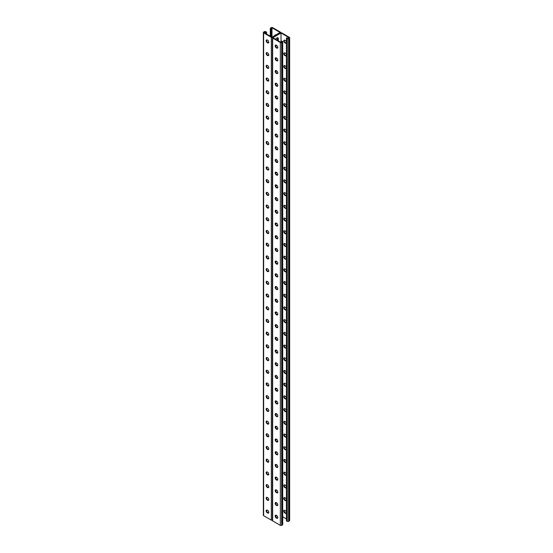 <?xml version="1.0" encoding="UTF-8"?>
<svg xmlns="http://www.w3.org/2000/svg" width="553" height="553" viewBox="0 0 553 553"><rect width="100%" height="100%" fill="white"/><g stroke="black" fill="none" stroke-linecap="round" stroke-linejoin="round"><path stroke-width="0.83" d="M281.014 32.986L281.014 42.387L272.871 37.687L281.014 32.986L289.157 37.687L287.947 38.385L286.841 37.749L286.406 38.005L286.406 520.836L287.284 521.348L287.284 38.516L286.406 38.005M276.859 45.546A1.942 1.12 -60 0 1 275.968 45.602A1.942 1.12 -60 0 1 275.671 45.263M275.753 39.353A1.942 1.12 -60 0 1 277.91 37.784A1.942 1.12 -60 0 1 278.318 38.675L278.318 40.832M276.859 58.252A1.942 1.12 -60 0 1 275.968 58.307A1.942 1.12 -60 0 1 275.671 57.968M276.859 261.548A1.942 1.12 -60 0 1 275.968 261.604A1.942 1.12 -60 0 1 275.671 261.265M276.859 274.26A1.942 1.12 -60 0 1 275.968 274.309A1.942 1.12 -60 0 1 275.671 273.97M276.859 248.843A1.942 1.12 -60 0 1 275.968 248.898A1.942 1.12 -60 0 1 275.671 248.56M276.859 236.138A1.942 1.12 -60 0 1 275.968 236.193A1.942 1.12 -60 0 1 275.671 235.855M276.859 223.433A1.942 1.12 -60 0 1 275.968 223.488A1.942 1.12 -60 0 1 275.671 223.149M276.859 210.728A1.942 1.12 -60 0 1 275.968 210.776A1.942 1.12 -60 0 1 275.671 210.444M276.859 198.022A1.942 1.12 -60 0 1 275.968 198.071A1.942 1.12 -60 0 1 275.671 197.739M276.859 185.317A1.942 1.12 -60 0 1 275.968 185.366A1.942 1.12 -60 0 1 275.671 185.027M276.859 172.612A1.942 1.12 -60 0 1 275.968 172.66A1.942 1.12 -60 0 1 275.671 172.322M276.859 159.9A1.942 1.12 -60 0 1 275.968 159.955A1.942 1.12 -60 0 1 275.671 159.617M276.859 147.195A1.942 1.12 -60 0 1 275.968 147.25A1.942 1.12 -60 0 1 275.671 146.911M276.859 134.49A1.942 1.12 -60 0 1 275.968 134.545A1.942 1.12 -60 0 1 275.671 134.206M276.859 121.784A1.942 1.12 -60 0 1 275.968 121.833A1.942 1.12 -60 0 1 275.671 121.501M276.859 109.079A1.942 1.12 -60 0 1 275.968 109.128A1.942 1.12 -60 0 1 275.671 108.796M276.859 96.374A1.942 1.12 -60 0 1 275.968 96.422A1.942 1.12 -60 0 1 275.671 96.084M276.859 83.669A1.942 1.12 -60 0 1 275.968 83.717A1.942 1.12 -60 0 1 275.671 83.379M276.859 70.957A1.942 1.12 -60 0 1 275.968 71.012A1.942 1.12 -60 0 1 275.671 70.673M277.233 518.002L277.813 517.663M275.671 515.389A1.942 1.12 120 0 0 275.968 515.728A1.942 1.12 120 0 0 276.859 515.673M275.671 502.684A1.942 1.12 120 0 0 275.968 503.023A1.942 1.12 120 0 0 276.859 502.967M275.671 299.387A1.942 1.12 120 0 0 275.968 299.719A1.942 1.12 120 0 0 276.859 299.671M275.671 286.682A1.942 1.12 120 0 0 275.968 287.014A1.942 1.12 120 0 0 276.859 286.966M275.671 312.092A1.942 1.12 120 0 0 275.968 312.424A1.942 1.12 120 0 0 276.859 312.376M275.671 324.798A1.942 1.12 120 0 0 275.968 325.136A1.942 1.12 120 0 0 276.859 325.081M275.671 337.503A1.942 1.12 120 0 0 275.968 337.842A1.942 1.12 120 0 0 276.859 337.786M275.671 350.208A1.942 1.12 120 0 0 275.968 350.547A1.942 1.12 120 0 0 276.859 350.491M275.671 362.913A1.942 1.12 120 0 0 275.968 363.252A1.942 1.12 120 0 0 276.859 363.203M275.671 375.625A1.942 1.12 120 0 0 275.968 375.957A1.942 1.12 120 0 0 276.859 375.909M275.671 388.33A1.942 1.12 120 0 0 275.968 388.662A1.942 1.12 120 0 0 276.859 388.614M275.671 401.036A1.942 1.12 120 0 0 275.968 401.367A1.942 1.12 120 0 0 276.859 401.319M275.671 413.741A1.942 1.12 120 0 0 275.968 414.079A1.942 1.12 120 0 0 276.859 414.024M275.671 426.446A1.942 1.12 120 0 0 275.968 426.785A1.942 1.12 120 0 0 276.859 426.729M275.671 439.151A1.942 1.12 120 0 0 275.968 439.49A1.942 1.12 120 0 0 276.859 439.435M275.671 451.856A1.942 1.12 120 0 0 275.968 452.195A1.942 1.12 120 0 0 276.859 452.147M275.671 464.568A1.942 1.12 120 0 0 275.968 464.9A1.942 1.12 120 0 0 276.859 464.852M275.671 477.274A1.942 1.12 120 0 0 275.968 477.605A1.942 1.12 120 0 0 276.859 477.557M275.671 489.979A1.942 1.12 120 0 0 275.968 490.311A1.942 1.12 120 0 0 276.859 490.262M276.431 45.284A1.942 1.12 -60 0 1 275.774 45.429A1.942 1.12 120 0 0 276.431 45.284M277.433 40.328L277.433 38.164L277.876 38.42L277.876 40.576L277.876 38.42A1.942 1.12 120 0 0 277.668 37.701A1.942 1.12 -60 0 1 277.876 38.42L278.318 38.675M276.431 57.989A1.942 1.12 -60 0 1 275.774 58.134A1.942 1.12 120 0 0 276.431 57.989M276.431 261.293A1.942 1.12 -60 0 1 275.774 261.431A1.942 1.12 120 0 0 276.431 261.293M276.431 273.998A1.942 1.12 -60 0 1 275.774 274.136A1.942 1.12 120 0 0 276.431 273.998M276.431 248.58A1.942 1.12 -60 0 1 275.774 248.726A1.942 1.12 120 0 0 276.431 248.58M276.431 235.875A1.942 1.12 -60 0 1 275.774 236.02A1.942 1.12 120 0 0 276.431 235.875M276.431 223.17A1.942 1.12 -60 0 1 275.774 223.315A1.942 1.12 120 0 0 276.431 223.17M276.431 210.465A1.942 1.12 -60 0 1 275.774 210.61A1.942 1.12 120 0 0 276.431 210.465M276.431 197.76A1.942 1.12 -60 0 1 275.774 197.905A1.942 1.12 120 0 0 276.431 197.76M276.431 185.055A1.942 1.12 -60 0 1 275.774 185.193A1.942 1.12 120 0 0 276.431 185.055M276.431 172.349A1.942 1.12 -60 0 1 275.774 172.488A1.942 1.12 120 0 0 276.431 172.349M276.431 159.637A1.942 1.12 -60 0 1 275.774 159.782A1.942 1.12 120 0 0 276.431 159.637M276.431 146.932A1.942 1.12 -60 0 1 275.774 147.077A1.942 1.12 120 0 0 276.431 146.932M276.431 134.227A1.942 1.12 -60 0 1 275.774 134.372A1.942 1.12 120 0 0 276.431 134.227M276.431 121.522A1.942 1.12 -60 0 1 275.774 121.667A1.942 1.12 120 0 0 276.431 121.522M276.431 108.817A1.942 1.12 -60 0 1 275.774 108.962A1.942 1.12 120 0 0 276.431 108.817M276.431 96.111A1.942 1.12 -60 0 1 275.774 96.25A1.942 1.12 120 0 0 276.431 96.111M276.431 83.406A1.942 1.12 -60 0 1 275.774 83.544A1.942 1.12 120 0 0 276.431 83.406M276.431 70.694A1.942 1.12 -60 0 1 275.774 70.839A1.942 1.12 120 0 0 276.431 70.694M280.627 32.751L280.627 32.475A0.933 0.539 0 0 1 280.35 32.862L272.65 37.307L280.35 32.862A0.933 0.539 180 0 1 281.671 32.862L289.371 37.307A0.933 0.539 180 0 1 289.648 37.687A0.933 0.539 180 0 1 289.371 38.067L288.604 38.516A0.933 0.539 180 0 1 287.284 38.516M275.774 515.555A1.942 1.12 120 0 0 276.431 515.41A1.942 1.12 -60 0 1 275.774 515.555M275.774 502.85A1.942 1.12 120 0 0 276.431 502.705A1.942 1.12 -60 0 1 275.774 502.85M275.774 299.553A1.942 1.12 120 0 0 276.431 299.408A1.942 1.12 -60 0 1 275.774 299.553M275.774 286.848A1.942 1.12 120 0 0 276.431 286.703A1.942 1.12 -60 0 1 275.774 286.848M275.774 312.258A1.942 1.12 120 0 0 276.431 312.113A1.942 1.12 -60 0 1 275.774 312.258M275.774 324.964A1.942 1.12 120 0 0 276.431 324.818A1.942 1.12 -60 0 1 275.774 324.964M275.774 337.669A1.942 1.12 120 0 0 276.431 337.524A1.942 1.12 -60 0 1 275.774 337.669M275.774 350.374A1.942 1.12 120 0 0 276.431 350.236A1.942 1.12 -60 0 1 275.774 350.374M275.774 363.079A1.942 1.12 120 0 0 276.431 362.941A1.942 1.12 -60 0 1 275.774 363.079M275.774 375.791A1.942 1.12 120 0 0 276.431 375.646A1.942 1.12 -60 0 1 275.774 375.791M275.774 388.496A1.942 1.12 120 0 0 276.431 388.351A1.942 1.12 -60 0 1 275.774 388.496M275.774 401.202A1.942 1.12 120 0 0 276.431 401.056A1.942 1.12 -60 0 1 275.774 401.202M275.774 413.907A1.942 1.12 120 0 0 276.431 413.762A1.942 1.12 -60 0 1 275.774 413.907M275.774 426.612A1.942 1.12 120 0 0 276.431 426.467A1.942 1.12 -60 0 1 275.774 426.612M275.774 439.317A1.942 1.12 120 0 0 276.431 439.179A1.942 1.12 -60 0 1 275.774 439.317M275.774 452.022A1.942 1.12 120 0 0 276.431 451.884A1.942 1.12 -60 0 1 275.774 452.022M275.774 464.734A1.942 1.12 120 0 0 276.431 464.589A1.942 1.12 -60 0 1 275.774 464.734M275.774 477.439A1.942 1.12 120 0 0 276.431 477.294A1.942 1.12 -60 0 1 275.774 477.439M275.774 490.145A1.942 1.12 120 0 0 276.431 489.999A1.942 1.12 -60 0 1 275.774 490.145M284.906 268.979A1.618 0.933 -120 0 0 284.097 268.896A1.618 0.933 -120 0 0 283.848 270.196A1.618 0.933 -120 0 0 284.906 271.62L285.258 271.827A1.618 0.933 -120 0 0 286.067 271.903A1.618 0.933 -120 0 0 286.406 271.164A1.618 0.933 -120 0 0 285.258 269.18L284.906 268.979M284.906 256.274A1.618 0.933 -120 0 0 284.097 256.191A1.618 0.933 -120 0 0 283.848 257.491A1.618 0.933 -120 0 0 284.906 258.915L285.258 259.115A1.618 0.933 -120 0 0 286.067 259.198A1.618 0.933 -120 0 0 286.406 258.458A1.618 0.933 -120 0 0 285.258 256.474L284.906 256.274M284.906 243.569A1.618 0.933 -120 0 0 284.097 243.486A1.618 0.933 -120 0 0 283.848 244.785A1.618 0.933 -120 0 0 284.906 246.209L285.258 246.41A1.618 0.933 -120 0 0 286.067 246.493A1.618 0.933 -120 0 0 286.406 245.753A1.618 0.933 -120 0 0 285.258 243.769L284.906 243.569M284.906 230.857A1.618 0.933 -120 0 0 284.097 230.781A1.618 0.933 -120 0 0 283.848 232.073A1.618 0.933 -120 0 0 284.906 233.504L285.258 233.705A1.618 0.933 -120 0 0 286.067 233.788A1.618 0.933 -120 0 0 286.406 233.048A1.618 0.933 -120 0 0 285.258 231.064L284.906 230.857M284.906 218.152A1.618 0.933 -120 0 0 284.097 218.076A1.618 0.933 -120 0 0 283.848 219.368A1.618 0.933 -120 0 0 284.906 220.799L285.258 221A1.618 0.933 -120 0 0 286.067 221.082A1.618 0.933 -120 0 0 286.406 220.336A1.618 0.933 -120 0 0 285.258 218.359L284.906 218.152M284.906 205.446A1.618 0.933 -120 0 0 284.097 205.37A1.618 0.933 -120 0 0 283.848 206.663A1.618 0.933 -120 0 0 284.906 208.087L285.258 208.294A1.618 0.933 -120 0 0 286.067 208.37A1.618 0.933 -120 0 0 286.406 207.631A1.618 0.933 -120 0 0 285.258 205.654L284.906 205.446M284.906 192.741A1.618 0.933 -120 0 0 284.097 192.658A1.618 0.933 -120 0 0 283.848 193.958A1.618 0.933 -120 0 0 284.906 195.382L285.258 195.589A1.618 0.933 -120 0 0 286.067 195.665A1.618 0.933 -120 0 0 286.406 194.926A1.618 0.933 -120 0 0 285.258 192.942L284.906 192.741M284.906 180.036A1.618 0.933 -120 0 0 284.097 179.953A1.618 0.933 -120 0 0 283.848 181.253A1.618 0.933 -120 0 0 284.906 182.677L285.258 182.884A1.618 0.933 -120 0 0 286.067 182.96A1.618 0.933 -120 0 0 286.406 182.22A1.618 0.933 -120 0 0 285.258 180.237L284.906 180.036M284.906 167.331A1.618 0.933 -120 0 0 284.097 167.248A1.618 0.933 -120 0 0 283.848 168.547A1.618 0.933 -120 0 0 284.906 169.971L285.258 170.172A1.618 0.933 -120 0 0 286.067 170.255A1.618 0.933 -120 0 0 286.406 169.515A1.618 0.933 -120 0 0 285.258 167.531L284.906 167.331M284.906 154.626A1.618 0.933 -120 0 0 284.097 154.543A1.618 0.933 -120 0 0 283.848 155.842A1.618 0.933 -120 0 0 284.906 157.266L285.258 157.467A1.618 0.933 -120 0 0 286.067 157.55A1.618 0.933 -120 0 0 286.316 156.25A1.618 0.933 -120 0 0 285.258 154.826L284.906 154.626M284.906 141.914A1.618 0.933 -120 0 0 284.097 141.838A1.618 0.933 -120 0 0 283.848 143.13A1.618 0.933 -120 0 0 284.906 144.561L285.258 144.762A1.618 0.933 -120 0 0 286.067 144.845A1.618 0.933 -120 0 0 286.316 143.545A1.618 0.933 -120 0 0 285.258 142.121L284.906 141.914M284.906 129.208A1.618 0.933 -120 0 0 284.097 129.132A1.618 0.933 -120 0 0 283.848 130.425A1.618 0.933 -120 0 0 284.906 131.856L285.258 132.056A1.618 0.933 -120 0 0 286.067 132.139A1.618 0.933 -120 0 0 286.316 130.84A1.618 0.933 -120 0 0 285.258 129.416L284.906 129.208M284.906 116.503A1.618 0.933 -120 0 0 284.097 116.427A1.618 0.933 -120 0 0 283.848 117.72A1.618 0.933 -120 0 0 284.906 119.144L285.258 119.351A1.618 0.933 -120 0 0 286.067 119.427A1.618 0.933 -120 0 0 286.316 118.135A1.618 0.933 -120 0 0 285.258 116.711L284.906 116.503M284.906 103.798A1.618 0.933 -120 0 0 284.097 103.715A1.618 0.933 -120 0 0 283.848 105.015A1.618 0.933 -120 0 0 284.906 106.439L285.258 106.646A1.618 0.933 -120 0 0 286.067 106.722A1.618 0.933 -120 0 0 286.316 105.429A1.618 0.933 -120 0 0 285.258 103.999L284.906 103.798M284.906 91.093A1.618 0.933 -120 0 0 284.097 91.01A1.618 0.933 -120 0 0 283.848 92.31A1.618 0.933 -120 0 0 284.906 93.734L285.258 93.941A1.618 0.933 -120 0 0 286.067 94.017A1.618 0.933 -120 0 0 286.316 92.724A1.618 0.933 -120 0 0 285.258 91.293L284.906 91.093M284.906 78.388A1.618 0.933 -120 0 0 284.097 78.305A1.618 0.933 -120 0 0 283.848 79.604A1.618 0.933 -120 0 0 284.906 81.028L285.258 81.229A1.618 0.933 -120 0 0 286.067 81.312A1.618 0.933 -120 0 0 286.316 80.012A1.618 0.933 -120 0 0 285.258 78.588L284.906 78.388M284.906 65.683A1.618 0.933 -120 0 0 284.097 65.6A1.618 0.933 -120 0 0 283.848 66.899A1.618 0.933 -120 0 0 284.906 68.323L285.258 68.524A1.618 0.933 -120 0 0 286.067 68.607A1.618 0.933 -120 0 0 286.316 67.307A1.618 0.933 -120 0 0 285.258 65.883L284.906 65.683M284.906 52.97A1.618 0.933 -120 0 0 284.097 52.894A1.618 0.933 -120 0 0 283.848 54.187A1.618 0.933 -120 0 0 284.906 55.618L285.258 55.818A1.618 0.933 -120 0 0 286.067 55.901A1.618 0.933 -120 0 0 286.316 54.602A1.618 0.933 -120 0 0 285.258 53.178L284.906 52.97M284.906 40.265A1.618 0.933 -120 0 0 284.097 40.189A1.618 0.933 -120 0 0 283.848 41.482A1.618 0.933 -120 0 0 284.906 42.913L285.258 43.113A1.618 0.933 -120 0 0 286.067 43.196A1.618 0.933 -120 0 0 286.316 41.897A1.618 0.933 -120 0 0 285.258 40.473L284.906 40.265M282.714 516.806L286.406 518.935M284.906 284.325A1.618 0.933 60 0 1 283.848 282.901A1.618 0.933 60 0 1 284.097 281.601A1.618 0.933 60 0 1 284.906 281.684L285.258 281.885A1.618 0.933 60 0 1 286.406 283.869A1.618 0.933 60 0 1 286.067 284.608A1.618 0.933 60 0 1 285.258 284.532L284.906 284.325L285.701 284.277A1.618 0.933 -120 0 0 286.26 284.429M284.906 297.03A1.618 0.933 60 0 1 283.848 295.606A1.618 0.933 60 0 1 284.097 294.314A1.618 0.933 60 0 1 284.906 294.39L285.258 294.597A1.618 0.933 60 0 1 286.406 296.574A1.618 0.933 60 0 1 286.067 297.314A1.618 0.933 60 0 1 285.258 297.238L284.906 297.03L285.701 296.982A1.618 0.933 -120 0 0 286.26 297.134M284.906 309.742A1.618 0.933 60 0 1 283.848 308.311A1.618 0.933 60 0 1 284.097 307.019A1.618 0.933 60 0 1 284.906 307.095L285.258 307.302A1.618 0.933 60 0 1 286.406 309.279A1.618 0.933 60 0 1 286.067 310.026A1.618 0.933 60 0 1 285.258 309.943L284.906 309.742L285.701 309.687A1.618 0.933 -120 0 0 286.26 309.846M284.906 322.447A1.618 0.933 60 0 1 283.848 321.017A1.618 0.933 60 0 1 284.097 319.724A1.618 0.933 60 0 1 284.906 319.8L285.258 320.007A1.618 0.933 60 0 1 286.406 321.991A1.618 0.933 60 0 1 286.067 322.731A1.618 0.933 60 0 1 285.258 322.648L284.906 322.447L285.701 322.392A1.618 0.933 -120 0 0 286.26 322.551M284.906 335.153A1.618 0.933 60 0 1 283.848 333.729A1.618 0.933 60 0 1 284.097 332.429A1.618 0.933 60 0 1 284.906 332.512L285.258 332.712A1.618 0.933 60 0 1 286.406 334.696A1.618 0.933 60 0 1 286.067 335.436A1.618 0.933 60 0 1 285.258 335.353L284.906 335.153L285.348 334.897L285.701 335.104A1.618 0.933 -120 0 0 286.26 335.256M284.906 347.858A1.618 0.933 60 0 1 283.848 346.434A1.618 0.933 60 0 1 284.097 345.134A1.618 0.933 60 0 1 284.906 345.217L285.258 345.418A1.618 0.933 60 0 1 286.406 347.402A1.618 0.933 60 0 1 286.067 348.141A1.618 0.933 60 0 1 285.258 348.058L284.906 347.858L285.348 347.602L285.701 347.809A1.618 0.933 -120 0 0 286.26 347.961M284.906 360.563A1.618 0.933 60 0 1 283.848 359.139A1.618 0.933 60 0 1 284.097 357.839A1.618 0.933 60 0 1 284.906 357.922L285.258 358.123A1.618 0.933 60 0 1 286.406 360.107A1.618 0.933 60 0 1 286.067 360.846A1.618 0.933 60 0 1 285.258 360.77L284.906 360.563L285.701 360.515A1.618 0.933 -120 0 0 286.26 360.667M284.906 373.268A1.618 0.933 60 0 1 283.848 371.844A1.618 0.933 60 0 1 284.097 370.545A1.618 0.933 60 0 1 284.906 370.628L285.258 370.828A1.618 0.933 60 0 1 286.406 372.812A1.618 0.933 60 0 1 286.067 373.551A1.618 0.933 60 0 1 285.258 373.475L284.906 373.268L285.701 373.22A1.618 0.933 -120 0 0 286.26 373.372M284.906 385.973A1.618 0.933 60 0 1 283.848 384.549A1.618 0.933 60 0 1 284.097 383.257A1.618 0.933 60 0 1 284.906 383.333L285.258 383.54A1.618 0.933 60 0 1 286.406 385.517A1.618 0.933 60 0 1 286.067 386.257A1.618 0.933 60 0 1 285.258 386.181L284.906 385.973L285.701 385.925A1.618 0.933 -120 0 0 286.26 386.077M284.906 398.685A1.618 0.933 60 0 1 283.848 397.254A1.618 0.933 60 0 1 284.097 395.962A1.618 0.933 60 0 1 284.906 396.038L285.258 396.245A1.618 0.933 60 0 1 286.316 397.669A1.618 0.933 60 0 1 286.067 398.969A1.618 0.933 60 0 1 285.258 398.886L284.906 398.685L285.701 398.63A1.618 0.933 -120 0 0 286.26 398.789M284.906 411.391A1.618 0.933 60 0 1 283.848 409.96A1.618 0.933 60 0 1 284.097 408.667A1.618 0.933 60 0 1 284.906 408.743L285.258 408.95A1.618 0.933 60 0 1 286.316 410.374A1.618 0.933 60 0 1 286.067 411.674A1.618 0.933 60 0 1 285.258 411.591L284.906 411.391L285.701 411.335A1.618 0.933 -120 0 0 286.26 411.494M284.906 424.096A1.618 0.933 60 0 1 283.848 422.672A1.618 0.933 60 0 1 284.097 421.372A1.618 0.933 60 0 1 284.906 421.455L285.258 421.656A1.618 0.933 60 0 1 286.316 423.08A1.618 0.933 60 0 1 286.067 424.379A1.618 0.933 60 0 1 285.258 424.296L284.906 424.096L285.348 423.84L285.701 424.047A1.618 0.933 -120 0 0 286.26 424.199M284.906 436.801A1.618 0.933 60 0 1 283.848 435.377A1.618 0.933 60 0 1 284.097 434.077A1.618 0.933 60 0 1 284.906 434.16L285.258 434.361A1.618 0.933 60 0 1 286.316 435.785A1.618 0.933 60 0 1 286.067 437.084A1.618 0.933 60 0 1 285.258 437.001L284.906 436.801L285.348 436.545L285.701 436.752A1.618 0.933 -120 0 0 286.26 436.905M284.906 449.506A1.618 0.933 60 0 1 283.848 448.082A1.618 0.933 60 0 1 284.097 446.783A1.618 0.933 60 0 1 284.906 446.865L285.258 447.066A1.618 0.933 60 0 1 286.316 448.497A1.618 0.933 60 0 1 286.067 449.789A1.618 0.933 60 0 1 285.258 449.713L284.906 449.506L285.701 449.458A1.618 0.933 -120 0 0 286.26 449.61M284.906 462.211A1.618 0.933 60 0 1 283.848 460.787A1.618 0.933 60 0 1 284.097 459.488A1.618 0.933 60 0 1 284.906 459.571L285.258 459.771A1.618 0.933 60 0 1 286.316 461.202A1.618 0.933 60 0 1 286.067 462.495A1.618 0.933 60 0 1 285.258 462.419L284.906 462.211L285.701 462.163A1.618 0.933 -120 0 0 286.26 462.315M284.906 474.916A1.618 0.933 60 0 1 283.848 473.492A1.618 0.933 60 0 1 284.097 472.193A1.618 0.933 60 0 1 284.906 472.276L285.258 472.483A1.618 0.933 60 0 1 286.316 473.907A1.618 0.933 60 0 1 286.067 475.2A1.618 0.933 60 0 1 285.258 475.124L284.906 474.916L285.701 474.868A1.618 0.933 -120 0 0 286.26 475.02M284.906 487.628A1.618 0.933 60 0 1 283.848 486.198A1.618 0.933 60 0 1 284.097 484.905A1.618 0.933 60 0 1 284.906 484.981L285.258 485.188A1.618 0.933 60 0 1 286.316 486.612A1.618 0.933 60 0 1 286.067 487.912A1.618 0.933 60 0 1 285.258 487.829L284.906 487.628L285.701 487.573A1.618 0.933 -120 0 0 286.26 487.732M284.906 500.334A1.618 0.933 60 0 1 283.848 498.903A1.618 0.933 60 0 1 284.097 497.61A1.618 0.933 60 0 1 284.906 497.686L285.258 497.894A1.618 0.933 60 0 1 286.316 499.318A1.618 0.933 60 0 1 286.067 500.617A1.618 0.933 60 0 1 285.258 500.534L284.906 500.334L285.701 500.278A1.618 0.933 -120 0 0 286.26 500.437M284.906 513.039A1.618 0.933 60 0 1 283.848 511.615A1.618 0.933 60 0 1 284.097 510.315A1.618 0.933 60 0 1 284.906 510.398L285.258 510.599A1.618 0.933 60 0 1 286.316 512.023A1.618 0.933 60 0 1 286.067 513.322A1.618 0.933 60 0 1 285.258 513.239L284.906 513.039L285.348 512.783L285.701 512.99A1.618 0.933 -120 0 0 286.26 513.143M286.26 271.723A1.618 0.933 60 0 1 285.701 271.571L285.348 271.364A1.618 0.933 60 0 1 284.346 268.82M286.26 259.018A1.618 0.933 60 0 1 285.701 258.866L285.348 258.659A1.618 0.933 60 0 1 284.346 256.115M286.26 246.313A1.618 0.933 60 0 1 285.701 246.161L285.348 245.954A1.618 0.933 60 0 1 284.346 243.41M286.26 233.608A1.618 0.933 60 0 1 285.701 233.449L285.348 233.248A1.618 0.933 60 0 1 284.346 230.705M286.26 220.903A1.618 0.933 60 0 1 285.701 220.744L285.348 220.543A1.618 0.933 60 0 1 284.346 218M286.26 208.191A1.618 0.933 60 0 1 285.701 208.039L285.348 207.838A1.618 0.933 60 0 1 284.346 205.294M286.26 195.486A1.618 0.933 60 0 1 285.701 195.333L285.348 195.133A1.618 0.933 60 0 1 284.346 192.589M286.26 182.78A1.618 0.933 60 0 1 285.701 182.628L285.348 182.421A1.618 0.933 60 0 1 284.346 179.877M286.26 170.075A1.618 0.933 60 0 1 285.701 169.923L285.348 169.716A1.618 0.933 60 0 1 284.346 167.172M286.26 157.37A1.618 0.933 60 0 1 285.701 157.218L285.348 157.011A1.618 0.933 60 0 1 284.346 154.467M286.26 144.665A1.618 0.933 60 0 1 285.701 144.506L285.348 144.305A1.618 0.933 60 0 1 284.346 141.762M286.26 131.96A1.618 0.933 60 0 1 285.701 131.801L285.348 131.6A1.618 0.933 60 0 1 284.346 129.056M286.26 119.248A1.618 0.933 60 0 1 285.701 119.095L285.348 118.895A1.618 0.933 60 0 1 284.346 116.351M286.26 106.542A1.618 0.933 60 0 1 285.701 106.39L285.348 106.19A1.618 0.933 60 0 1 284.346 103.646M286.26 93.837A1.618 0.933 60 0 1 285.701 93.685L285.348 93.478A1.618 0.933 60 0 1 284.346 90.934M286.26 81.132A1.618 0.933 60 0 1 285.701 80.98L285.348 80.773A1.618 0.933 60 0 1 284.346 78.229M286.26 68.427A1.618 0.933 60 0 1 285.701 68.275L285.348 68.067A1.618 0.933 60 0 1 284.346 65.524M286.26 55.722A1.618 0.933 60 0 1 285.701 55.563L285.348 55.362A1.618 0.933 60 0 1 284.346 52.818M286.26 43.016A1.618 0.933 60 0 1 285.701 42.858L285.348 42.657A1.618 0.933 60 0 1 284.346 40.113M284.346 281.532A1.618 0.933 -120 0 0 285.348 284.076M284.346 294.237A1.618 0.933 -120 0 0 285.348 296.781M284.346 306.943A1.618 0.933 -120 0 0 285.348 309.486M284.346 319.648A1.618 0.933 -120 0 0 285.348 322.192M284.346 332.353A1.618 0.933 -120 0 0 285.348 334.897M284.346 345.058A1.618 0.933 -120 0 0 285.348 347.602M284.346 357.763A1.618 0.933 -120 0 0 285.348 360.307M284.346 370.475A1.618 0.933 -120 0 0 285.348 373.019M284.346 383.181A1.618 0.933 -120 0 0 285.348 385.724M284.346 395.886A1.618 0.933 -120 0 0 285.348 398.43M284.346 408.591A1.618 0.933 -120 0 0 285.348 411.135M284.346 421.296A1.618 0.933 -120 0 0 285.348 423.84M284.346 434.001A1.618 0.933 -120 0 0 285.348 436.545M284.346 446.706A1.618 0.933 -120 0 0 285.348 449.25M284.346 459.419A1.618 0.933 -120 0 0 285.348 461.962M284.346 472.124A1.618 0.933 -120 0 0 285.348 474.668M284.346 484.829A1.618 0.933 -120 0 0 285.348 487.373M284.346 497.534A1.618 0.933 -120 0 0 285.348 500.078M284.346 510.239A1.618 0.933 -120 0 0 285.348 512.783M289.648 37.687L289.648 520.525A0.933 0.539 180 0 1 289.371 520.905L288.604 521.348A0.933 0.539 180 0 1 287.284 521.348M272.373 520.249A0.933 0.539 180 0 1 271.329 520.138L271.329 37.307A0.933 0.539 180 0 0 272.65 37.307A0.933 0.539 0 0 0 272.373 37.687A0.933 0.539 0 0 0 272.65 38.067L280.35 42.519A0.933 0.539 0 0 0 281.671 42.519L282.445 42.069A0.933 0.539 0 0 0 282.714 41.689A0.933 0.539 0 0 0 282.445 41.309L281.124 41.053L282.224 41.689L281.014 42.387M281.124 41.053L281.124 42.325M275.767 273.776A1.618 0.933 -120 0 0 276.763 276.32L277.115 276.528A1.618 0.933 -120 0 0 277.675 276.68M275.767 261.071A1.618 0.933 -120 0 0 276.763 263.615L277.115 263.822A1.618 0.933 -120 0 0 277.675 263.975M275.767 248.366A1.618 0.933 -120 0 0 276.763 250.91L277.115 251.11A1.618 0.933 -120 0 0 277.675 251.269M275.767 235.661A1.618 0.933 -120 0 0 276.763 238.205L277.115 238.405A1.618 0.933 -120 0 0 277.675 238.564M275.767 222.956A1.618 0.933 -120 0 0 276.763 225.5L277.115 225.7A1.618 0.933 -120 0 0 277.675 225.852M275.767 210.251A1.618 0.933 -120 0 0 276.763 212.794L277.115 212.995A1.618 0.933 -120 0 0 277.675 213.147M275.767 197.539A1.618 0.933 -120 0 0 276.763 200.082L277.115 200.29A1.618 0.933 -120 0 0 277.675 200.442M275.767 184.833A1.618 0.933 -120 0 0 276.763 187.377L277.115 187.585A1.618 0.933 -120 0 0 277.675 187.737M275.767 172.128A1.618 0.933 -120 0 0 276.763 174.672L277.115 174.879A1.618 0.933 -120 0 0 277.675 175.031M275.767 159.423A1.618 0.933 -120 0 0 276.763 161.967L277.115 162.167A1.618 0.933 -120 0 0 277.675 162.326M275.767 146.718A1.618 0.933 -120 0 0 276.763 149.262L277.115 149.462A1.618 0.933 -120 0 0 277.675 149.621M275.767 134.013A1.618 0.933 -120 0 0 276.763 136.556L277.115 136.757A1.618 0.933 -120 0 0 277.675 136.909M275.767 121.307A1.618 0.933 -120 0 0 276.763 123.851L277.115 124.052A1.618 0.933 -120 0 0 277.675 124.204M275.767 108.602A1.618 0.933 -120 0 0 276.763 111.139L277.115 111.347A1.618 0.933 -120 0 0 277.675 111.499M275.767 95.89A1.618 0.933 -120 0 0 276.763 98.434L277.115 98.641A1.618 0.933 -120 0 0 277.675 98.793M275.767 83.185A1.618 0.933 -120 0 0 276.763 85.729L277.115 85.936A1.618 0.933 -120 0 0 277.675 86.088M275.767 70.48A1.618 0.933 -120 0 0 276.763 73.024L277.115 73.224A1.618 0.933 -120 0 0 277.675 73.383M275.767 57.775A1.618 0.933 -120 0 0 276.763 60.318L277.115 60.519A1.618 0.933 -120 0 0 277.675 60.678M275.767 45.07A1.618 0.933 -120 0 0 276.763 47.613L277.115 47.814A1.618 0.933 -120 0 0 277.675 47.966M277.675 289.385A1.618 0.933 60 0 1 277.115 289.233L276.763 289.025A1.618 0.933 60 0 1 275.767 286.482M277.675 302.09A1.618 0.933 60 0 1 277.115 301.938L276.763 301.738A1.618 0.933 60 0 1 275.767 299.194M277.675 314.795A1.618 0.933 60 0 1 277.115 314.643L276.763 314.443A1.618 0.933 60 0 1 275.767 311.899M277.675 327.507A1.618 0.933 60 0 1 277.115 327.348L276.763 327.148A1.618 0.933 60 0 1 275.767 324.604M277.675 340.213A1.618 0.933 60 0 1 277.115 340.054L276.763 339.853A1.618 0.933 60 0 1 275.767 337.309M277.675 352.918A1.618 0.933 60 0 1 277.115 352.766L276.763 352.558A1.618 0.933 60 0 1 275.767 350.014M277.675 365.623A1.618 0.933 60 0 1 277.115 365.471L276.763 365.263A1.618 0.933 60 0 1 275.767 362.72M277.675 378.328A1.618 0.933 60 0 1 277.115 378.176L276.763 377.969A1.618 0.933 60 0 1 275.767 375.425M277.675 391.033A1.618 0.933 60 0 1 277.115 390.881L276.763 390.681A1.618 0.933 60 0 1 275.767 388.137M277.675 403.738A1.618 0.933 60 0 1 277.115 403.586L276.763 403.386A1.618 0.933 60 0 1 275.767 400.842M277.675 416.45A1.618 0.933 60 0 1 277.115 416.291L276.763 416.091A1.618 0.933 60 0 1 275.767 413.547M277.675 429.156A1.618 0.933 60 0 1 277.115 428.997L276.763 428.796A1.618 0.933 60 0 1 275.767 426.252M277.675 441.861A1.618 0.933 60 0 1 277.115 441.709L276.763 441.501A1.618 0.933 60 0 1 275.767 438.958M277.675 454.566A1.618 0.933 60 0 1 277.115 454.414L276.763 454.207A1.618 0.933 60 0 1 275.767 451.663M277.675 467.271A1.618 0.933 60 0 1 277.115 467.119L276.763 466.912A1.618 0.933 60 0 1 275.767 464.368M277.675 479.976A1.618 0.933 60 0 1 277.115 479.824L276.763 479.624A1.618 0.933 60 0 1 275.767 477.08M277.675 492.682A1.618 0.933 60 0 1 277.115 492.529L276.763 492.329A1.618 0.933 60 0 1 275.767 489.785M277.675 505.394A1.618 0.933 60 0 1 277.115 505.235L276.763 505.034A1.618 0.933 60 0 1 275.767 502.49M277.675 518.099A1.618 0.933 60 0 1 277.115 517.94L276.763 517.739A1.618 0.933 60 0 1 275.767 515.196M272.373 37.687L272.373 520.525A0.933 0.539 0 0 0 272.65 520.905L280.35 525.35A0.933 0.539 0 0 0 281.671 525.35L282.445 524.908A0.933 0.539 0 0 0 282.714 524.527L282.714 41.689M276.327 273.935L276.673 274.136A1.618 0.933 60 0 1 277.73 275.56A1.618 0.933 60 0 1 277.488 276.859A1.618 0.933 60 0 1 276.673 276.776L276.327 276.576A1.618 0.933 60 0 1 275.27 275.152A1.618 0.933 60 0 1 275.512 273.853A1.618 0.933 60 0 1 276.327 273.935M276.327 261.23L276.673 261.431A1.618 0.933 60 0 1 277.73 262.855A1.618 0.933 60 0 1 277.488 264.154A1.618 0.933 60 0 1 276.673 264.071L276.327 263.871A1.618 0.933 60 0 1 275.27 262.447A1.618 0.933 60 0 1 275.512 261.147A1.618 0.933 60 0 1 276.327 261.23M276.327 248.518L276.673 248.726A1.618 0.933 60 0 1 277.73 250.15A1.618 0.933 60 0 1 277.488 251.449A1.618 0.933 60 0 1 276.673 251.366L276.327 251.166A1.618 0.933 60 0 1 275.27 249.735A1.618 0.933 60 0 1 275.512 248.442A1.618 0.933 60 0 1 276.327 248.518M276.327 235.813L276.673 236.02A1.618 0.933 60 0 1 277.73 237.444A1.618 0.933 60 0 1 277.488 238.744A1.618 0.933 60 0 1 276.673 238.661L276.327 238.461A1.618 0.933 60 0 1 275.27 237.03A1.618 0.933 60 0 1 275.512 235.737A1.618 0.933 60 0 1 276.327 235.813M276.327 223.108L276.673 223.315A1.618 0.933 60 0 1 277.73 224.739A1.618 0.933 60 0 1 277.488 226.032A1.618 0.933 60 0 1 276.673 225.956L276.327 225.748A1.618 0.933 60 0 1 275.27 224.324A1.618 0.933 60 0 1 275.512 223.032A1.618 0.933 60 0 1 276.327 223.108M276.327 210.403L276.673 210.603A1.618 0.933 60 0 1 277.73 212.034A1.618 0.933 60 0 1 277.488 213.327A1.618 0.933 60 0 1 276.673 213.251L276.327 213.043A1.618 0.933 60 0 1 275.27 211.619A1.618 0.933 60 0 1 275.512 210.32A1.618 0.933 60 0 1 276.327 210.403M276.327 197.698L276.673 197.898A1.618 0.933 60 0 1 277.73 199.329A1.618 0.933 60 0 1 277.488 200.621A1.618 0.933 60 0 1 276.673 200.545L276.327 200.338A1.618 0.933 60 0 1 275.27 198.914A1.618 0.933 60 0 1 275.512 197.615A1.618 0.933 60 0 1 276.327 197.698M276.327 184.992L276.673 185.193A1.618 0.933 60 0 1 277.73 186.617A1.618 0.933 60 0 1 277.488 187.916A1.618 0.933 60 0 1 276.673 187.833L276.327 187.633A1.618 0.933 60 0 1 275.27 186.209A1.618 0.933 60 0 1 275.512 184.909A1.618 0.933 60 0 1 276.327 184.992M276.327 172.287L276.673 172.488A1.618 0.933 60 0 1 277.73 173.912A1.618 0.933 60 0 1 277.488 175.211A1.618 0.933 60 0 1 276.673 175.128L276.327 174.928A1.618 0.933 60 0 1 275.27 173.504A1.618 0.933 60 0 1 275.512 172.204A1.618 0.933 60 0 1 276.327 172.287M276.327 159.575L276.673 159.782A1.618 0.933 60 0 1 277.73 161.206A1.618 0.933 60 0 1 277.488 162.506A1.618 0.933 60 0 1 276.673 162.423L276.327 162.223A1.618 0.933 60 0 1 275.27 160.792A1.618 0.933 60 0 1 275.512 159.499A1.618 0.933 60 0 1 276.327 159.575M276.327 146.87L276.673 147.077A1.618 0.933 60 0 1 277.73 148.501A1.618 0.933 60 0 1 277.488 149.801A1.618 0.933 60 0 1 276.673 149.718L276.327 149.517A1.618 0.933 60 0 1 275.27 148.086A1.618 0.933 60 0 1 275.512 146.794A1.618 0.933 60 0 1 276.327 146.87M276.327 134.165L276.673 134.372A1.618 0.933 60 0 1 277.73 135.796A1.618 0.933 60 0 1 277.488 137.089A1.618 0.933 60 0 1 276.673 137.013L276.327 136.805A1.618 0.933 60 0 1 275.27 135.381A1.618 0.933 60 0 1 275.512 134.089A1.618 0.933 60 0 1 276.327 134.165M276.327 121.46L276.673 121.66A1.618 0.933 60 0 1 277.73 123.091A1.618 0.933 60 0 1 277.488 124.384A1.618 0.933 60 0 1 276.673 124.307L276.327 124.1A1.618 0.933 60 0 1 275.27 122.676A1.618 0.933 60 0 1 275.512 121.377A1.618 0.933 60 0 1 276.327 121.46M276.327 108.754L276.673 108.955A1.618 0.933 60 0 1 277.73 110.386A1.618 0.933 60 0 1 277.488 111.678A1.618 0.933 60 0 1 276.673 111.602L276.327 111.395A1.618 0.933 60 0 1 275.27 109.971A1.618 0.933 60 0 1 275.512 108.671A1.618 0.933 60 0 1 276.327 108.754M276.327 96.049L276.673 96.25A1.618 0.933 60 0 1 277.73 97.674A1.618 0.933 60 0 1 277.488 98.973A1.618 0.933 60 0 1 276.673 98.89L276.327 98.69A1.618 0.933 60 0 1 275.27 97.266A1.618 0.933 60 0 1 275.512 95.966A1.618 0.933 60 0 1 276.327 96.049M276.327 83.344L276.673 83.544A1.618 0.933 60 0 1 277.73 84.968A1.618 0.933 60 0 1 277.488 86.268A1.618 0.933 60 0 1 276.673 86.185L276.327 85.985A1.618 0.933 60 0 1 275.27 84.561A1.618 0.933 60 0 1 275.512 83.261A1.618 0.933 60 0 1 276.327 83.344M276.327 70.632L276.673 70.839A1.618 0.933 60 0 1 277.73 72.263A1.618 0.933 60 0 1 277.488 73.563A1.618 0.933 60 0 1 276.673 73.48L276.327 73.279A1.618 0.933 60 0 1 275.27 71.849A1.618 0.933 60 0 1 275.512 70.556A1.618 0.933 60 0 1 276.327 70.632M276.327 57.927L276.673 58.134A1.618 0.933 60 0 1 277.73 59.558A1.618 0.933 60 0 1 277.488 60.858A1.618 0.933 60 0 1 276.673 60.775L276.327 60.574A1.618 0.933 60 0 1 275.27 59.143A1.618 0.933 60 0 1 275.512 57.851A1.618 0.933 60 0 1 276.327 57.927M276.327 45.222L276.673 45.429A1.618 0.933 60 0 1 277.73 46.853A1.618 0.933 60 0 1 277.488 48.146A1.618 0.933 60 0 1 276.673 48.07L276.327 47.862A1.618 0.933 60 0 1 275.27 46.438A1.618 0.933 60 0 1 275.512 45.146A1.618 0.933 60 0 1 276.327 45.222M276.327 289.281L276.673 289.489A1.618 0.933 -120 0 0 277.488 289.565A1.618 0.933 -120 0 0 277.73 288.272A1.618 0.933 -120 0 0 276.673 286.841L276.327 286.641A1.618 0.933 -120 0 0 275.512 286.558A1.618 0.933 -120 0 0 275.27 287.857A1.618 0.933 -120 0 0 276.327 289.281L276.763 289.025M276.327 301.986L276.673 302.194A1.618 0.933 -120 0 0 277.488 302.27A1.618 0.933 -120 0 0 277.73 300.977A1.618 0.933 -120 0 0 276.673 299.546L276.327 299.346A1.618 0.933 -120 0 0 275.512 299.263A1.618 0.933 -120 0 0 275.27 300.562A1.618 0.933 -120 0 0 276.327 301.986L276.763 301.738M276.327 314.692L276.673 314.899A1.618 0.933 -120 0 0 277.488 314.975A1.618 0.933 -120 0 0 277.73 313.682A1.618 0.933 -120 0 0 276.673 312.258L276.327 312.051A1.618 0.933 -120 0 0 275.512 311.975A1.618 0.933 -120 0 0 275.27 313.268A1.618 0.933 -120 0 0 276.327 314.692L276.763 314.443M276.327 327.404L276.673 327.604A1.618 0.933 -120 0 0 277.488 327.687A1.618 0.933 -120 0 0 277.73 326.388A1.618 0.933 -120 0 0 276.673 324.964L276.327 324.756A1.618 0.933 -120 0 0 275.512 324.68A1.618 0.933 -120 0 0 275.27 325.973A1.618 0.933 -120 0 0 276.327 327.404L276.763 327.148M276.327 340.109L276.673 340.309A1.618 0.933 -120 0 0 277.488 340.392A1.618 0.933 -120 0 0 277.73 339.093A1.618 0.933 -120 0 0 276.673 337.669L276.327 337.461A1.618 0.933 -120 0 0 275.512 337.385A1.618 0.933 -120 0 0 275.27 338.678A1.618 0.933 -120 0 0 276.327 340.109L276.763 339.853M276.327 352.814L276.673 353.014A1.618 0.933 -120 0 0 277.488 353.097A1.618 0.933 -120 0 0 277.73 351.798A1.618 0.933 -120 0 0 276.673 350.374L276.327 350.173A1.618 0.933 -120 0 0 275.512 350.09A1.618 0.933 -120 0 0 275.27 351.39A1.618 0.933 -120 0 0 276.327 352.814L276.763 352.558M276.327 365.519L276.673 365.72A1.618 0.933 -120 0 0 277.488 365.803A1.618 0.933 -120 0 0 277.73 364.503A1.618 0.933 -120 0 0 276.673 363.079L276.327 362.879A1.618 0.933 -120 0 0 275.512 362.796A1.618 0.933 -120 0 0 275.27 364.095A1.618 0.933 -120 0 0 276.327 365.519L276.763 365.263M276.327 378.224L276.673 378.432A1.618 0.933 -120 0 0 277.488 378.508A1.618 0.933 -120 0 0 277.73 377.215A1.618 0.933 -120 0 0 276.673 375.784L276.327 375.584A1.618 0.933 -120 0 0 275.512 375.501A1.618 0.933 -120 0 0 275.27 376.8A1.618 0.933 -120 0 0 276.327 378.224L276.763 377.969M276.327 390.93L276.673 391.137A1.618 0.933 -120 0 0 277.488 391.213A1.618 0.933 -120 0 0 277.73 389.92A1.618 0.933 -120 0 0 276.673 388.489L276.327 388.289A1.618 0.933 -120 0 0 275.512 388.206A1.618 0.933 -120 0 0 275.27 389.506A1.618 0.933 -120 0 0 276.327 390.93L276.763 390.681M276.327 403.635L276.673 403.842A1.618 0.933 -120 0 0 277.488 403.918A1.618 0.933 -120 0 0 277.73 402.625A1.618 0.933 -120 0 0 276.673 401.202L276.327 400.994A1.618 0.933 -120 0 0 275.512 400.918A1.618 0.933 -120 0 0 275.27 402.211A1.618 0.933 -120 0 0 276.327 403.635L276.763 403.386M276.327 416.347L276.673 416.547A1.618 0.933 -120 0 0 277.488 416.63A1.618 0.933 -120 0 0 277.73 415.331A1.618 0.933 -120 0 0 276.673 413.907L276.327 413.699A1.618 0.933 -120 0 0 275.512 413.623A1.618 0.933 -120 0 0 275.27 414.916A1.618 0.933 -120 0 0 276.327 416.347L276.763 416.091M276.327 429.052L276.673 429.252A1.618 0.933 -120 0 0 277.488 429.335A1.618 0.933 -120 0 0 277.73 428.036A1.618 0.933 -120 0 0 276.673 426.612L276.327 426.404A1.618 0.933 -120 0 0 275.512 426.328A1.618 0.933 -120 0 0 275.27 427.621A1.618 0.933 -120 0 0 276.327 429.052L276.763 428.796M276.327 441.757L276.673 441.958A1.618 0.933 -120 0 0 277.488 442.041A1.618 0.933 -120 0 0 277.73 440.741A1.618 0.933 -120 0 0 276.673 439.317L276.327 439.117A1.618 0.933 -120 0 0 275.512 439.034A1.618 0.933 -120 0 0 275.27 440.333A1.618 0.933 -120 0 0 276.327 441.757L276.763 441.501M276.327 454.462L276.673 454.663A1.618 0.933 -120 0 0 277.488 454.746A1.618 0.933 -120 0 0 277.73 453.446A1.618 0.933 -120 0 0 276.673 452.022L276.327 451.822A1.618 0.933 -120 0 0 275.512 451.739A1.618 0.933 -120 0 0 275.27 453.038A1.618 0.933 -120 0 0 276.327 454.462L276.763 454.207M276.327 467.167L276.673 467.375A1.618 0.933 -120 0 0 277.488 467.451A1.618 0.933 -120 0 0 277.73 466.158A1.618 0.933 -120 0 0 276.673 464.727L276.327 464.527A1.618 0.933 -120 0 0 275.512 464.444A1.618 0.933 -120 0 0 275.27 465.744A1.618 0.933 -120 0 0 276.327 467.167L276.763 466.912M276.327 479.873L276.673 480.08A1.618 0.933 -120 0 0 277.488 480.156A1.618 0.933 -120 0 0 277.73 478.863A1.618 0.933 -120 0 0 276.673 477.433L276.327 477.232A1.618 0.933 -120 0 0 275.512 477.149A1.618 0.933 -120 0 0 275.27 478.449A1.618 0.933 -120 0 0 276.327 479.873L276.763 479.624M276.327 492.578L276.673 492.785A1.618 0.933 -120 0 0 277.488 492.861A1.618 0.933 -120 0 0 277.73 491.569A1.618 0.933 -120 0 0 276.673 490.145L276.327 489.937A1.618 0.933 -120 0 0 275.512 489.861A1.618 0.933 -120 0 0 275.27 491.154A1.618 0.933 -120 0 0 276.327 492.578L276.763 492.329M276.327 505.29L276.673 505.49A1.618 0.933 -120 0 0 277.488 505.573A1.618 0.933 -120 0 0 277.73 504.274A1.618 0.933 -120 0 0 276.673 502.85L276.327 502.642A1.618 0.933 -120 0 0 275.512 502.566A1.618 0.933 -120 0 0 275.27 503.859A1.618 0.933 -120 0 0 276.327 505.29L276.763 505.034M276.327 517.995L276.673 518.196A1.618 0.933 -120 0 0 277.488 518.279A1.618 0.933 -120 0 0 277.73 516.979A1.618 0.933 -120 0 0 276.673 515.555L276.327 515.348A1.618 0.933 -120 0 0 275.512 515.272A1.618 0.933 -120 0 0 275.27 516.564A1.618 0.933 -120 0 0 276.327 517.995L276.763 517.739M280.627 32.475A0.933 0.539 0 0 0 280.35 32.095L272.65 27.65A0.933 0.539 0 0 0 271.329 27.65L270.555 28.092A0.933 0.539 0 0 0 270.286 28.473A0.933 0.539 0 0 0 270.555 28.86L271.876 29.109L270.776 28.473L271.986 27.774L280.129 32.475L271.986 37.182L263.843 32.475L265.053 31.777L266.159 32.413L266.111 33.788M265.053 31.777L265.053 33.18M271.329 37.307L263.629 32.862A0.933 0.539 180 0 1 263.352 32.475A0.933 0.539 180 0 1 263.629 32.095L264.396 31.652A0.933 0.539 180 0 1 265.716 31.652L266.594 32.164L266.594 34.065M277.433 38.164A1.942 1.12 120 0 0 277.364 37.708M266.594 32.164L266.159 32.413M268.654 271.468A1.618 0.933 60 0 1 268.094 271.316L267.742 271.115A1.618 0.933 60 0 1 266.74 268.571M268.654 258.763A1.618 0.933 60 0 1 268.094 258.61L267.742 258.403A1.618 0.933 60 0 1 266.74 255.866M268.654 246.057A1.618 0.933 60 0 1 268.094 245.905L267.742 245.698A1.618 0.933 60 0 1 266.74 243.154M268.654 233.352A1.618 0.933 60 0 1 268.094 233.2L267.742 232.993A1.618 0.933 60 0 1 266.74 230.449M268.654 220.647A1.618 0.933 60 0 1 268.094 220.488L267.742 220.288A1.618 0.933 60 0 1 266.74 217.744M268.654 207.942A1.618 0.933 60 0 1 268.094 207.783L267.742 207.582A1.618 0.933 60 0 1 266.74 205.039M268.654 195.237A1.618 0.933 60 0 1 268.094 195.078L267.742 194.877A1.618 0.933 60 0 1 266.74 192.333M268.654 182.525A1.618 0.933 60 0 1 268.094 182.372L267.742 182.172A1.618 0.933 60 0 1 266.74 179.628M268.654 169.819A1.618 0.933 60 0 1 268.094 169.667L267.742 169.46A1.618 0.933 60 0 1 266.74 166.923M268.654 157.114A1.618 0.933 60 0 1 268.094 156.962L267.742 156.755A1.618 0.933 60 0 1 266.74 154.211M268.654 144.409A1.618 0.933 60 0 1 268.094 144.257L267.742 144.05A1.618 0.933 60 0 1 266.74 141.506M268.654 131.704A1.618 0.933 60 0 1 268.094 131.545L267.742 131.344A1.618 0.933 60 0 1 266.74 128.801M268.654 118.999A1.618 0.933 60 0 1 268.094 118.84L267.742 118.639A1.618 0.933 60 0 1 266.74 116.095M268.654 106.294A1.618 0.933 60 0 1 268.094 106.135L267.742 105.934A1.618 0.933 60 0 1 266.74 103.39M268.654 93.581A1.618 0.933 60 0 1 268.094 93.429L267.742 93.229A1.618 0.933 60 0 1 266.74 90.685M268.654 80.876A1.618 0.933 60 0 1 268.094 80.724L267.742 80.517A1.618 0.933 60 0 1 266.74 77.98M268.654 68.171A1.618 0.933 60 0 1 268.094 68.019L267.742 67.812A1.618 0.933 60 0 1 266.74 65.268M268.654 55.466A1.618 0.933 60 0 1 268.094 55.314L267.742 55.106A1.618 0.933 60 0 1 266.74 52.563M268.654 42.761A1.618 0.933 60 0 1 268.094 42.602L267.742 42.401A1.618 0.933 60 0 1 266.74 39.857M266.74 281.277A1.618 0.933 -120 0 0 267.742 283.82L268.094 284.021A1.618 0.933 -120 0 0 268.654 284.18M266.74 293.982A1.618 0.933 -120 0 0 267.742 296.526L268.094 296.726A1.618 0.933 -120 0 0 268.654 296.885M266.74 306.687A1.618 0.933 -120 0 0 267.742 309.231L268.094 309.431A1.618 0.933 -120 0 0 268.654 309.59M266.74 319.392A1.618 0.933 -120 0 0 267.742 321.936L268.094 322.143A1.618 0.933 -120 0 0 268.654 322.295M266.74 332.097A1.618 0.933 -120 0 0 267.742 334.641L268.094 334.848A1.618 0.933 -120 0 0 268.654 335M266.74 344.809A1.618 0.933 -120 0 0 267.742 347.346L268.094 347.554A1.618 0.933 -120 0 0 268.654 347.706M266.74 357.515A1.618 0.933 -120 0 0 267.742 360.058L268.094 360.259A1.618 0.933 -120 0 0 268.654 360.411M266.74 370.22A1.618 0.933 -120 0 0 267.742 372.763L268.094 372.964A1.618 0.933 -120 0 0 268.654 373.123M266.74 382.925A1.618 0.933 -120 0 0 267.742 385.469L268.094 385.669A1.618 0.933 -120 0 0 268.654 385.828M266.74 395.63A1.618 0.933 -120 0 0 267.742 398.174L268.094 398.374A1.618 0.933 -120 0 0 268.654 398.533M266.74 408.335A1.618 0.933 -120 0 0 267.742 410.879L268.094 411.086A1.618 0.933 -120 0 0 268.654 411.238M266.74 421.04A1.618 0.933 -120 0 0 267.742 423.584L268.094 423.792A1.618 0.933 -120 0 0 268.654 423.944M266.74 433.752A1.618 0.933 -120 0 0 267.742 436.289L268.094 436.497A1.618 0.933 -120 0 0 268.654 436.649M266.74 446.458A1.618 0.933 -120 0 0 267.742 449.001L268.094 449.202A1.618 0.933 -120 0 0 268.654 449.354M266.74 459.163A1.618 0.933 -120 0 0 267.742 461.707L268.094 461.907A1.618 0.933 -120 0 0 268.654 462.066M266.74 471.868A1.618 0.933 -120 0 0 267.742 474.412L268.094 474.612A1.618 0.933 -120 0 0 268.654 474.771M266.74 484.573A1.618 0.933 -120 0 0 267.742 487.117L268.094 487.317A1.618 0.933 -120 0 0 268.654 487.476M266.74 497.278A1.618 0.933 -120 0 0 267.742 499.822L268.094 500.03A1.618 0.933 -120 0 0 268.654 500.182M266.74 509.984A1.618 0.933 -120 0 0 267.742 512.527L268.094 512.735A1.618 0.933 -120 0 0 268.654 512.887M267.652 268.924L267.299 268.723A1.618 0.933 -120 0 0 266.491 268.64A1.618 0.933 -120 0 0 266.242 269.94A1.618 0.933 -120 0 0 267.299 271.364L267.652 271.571A1.618 0.933 -120 0 0 268.461 271.647A1.618 0.933 -120 0 0 268.71 270.355A1.618 0.933 -120 0 0 267.652 268.924M267.652 256.219L267.299 256.018A1.618 0.933 -120 0 0 266.491 255.935A1.618 0.933 -120 0 0 266.242 257.235A1.618 0.933 -120 0 0 267.299 258.659L267.652 258.866A1.618 0.933 -120 0 0 268.461 258.942A1.618 0.933 -120 0 0 268.71 257.65A1.618 0.933 -120 0 0 267.652 256.219M267.652 243.514L267.299 243.313A1.618 0.933 -120 0 0 266.491 243.23A1.618 0.933 -120 0 0 266.242 244.53A1.618 0.933 -120 0 0 267.299 245.954L267.652 246.161A1.618 0.933 -120 0 0 268.461 246.237A1.618 0.933 -120 0 0 268.71 244.944A1.618 0.933 -120 0 0 267.652 243.514M267.652 230.808L267.299 230.608A1.618 0.933 -120 0 0 266.491 230.525A1.618 0.933 -120 0 0 266.242 231.825A1.618 0.933 -120 0 0 267.299 233.248L267.652 233.449A1.618 0.933 -120 0 0 268.461 233.532A1.618 0.933 -120 0 0 268.71 232.232A1.618 0.933 -120 0 0 267.652 230.808M267.652 218.103L267.299 217.896A1.618 0.933 -120 0 0 266.491 217.82A1.618 0.933 -120 0 0 266.242 219.119A1.618 0.933 -120 0 0 267.299 220.543L267.652 220.744A1.618 0.933 -120 0 0 268.461 220.827A1.618 0.933 -120 0 0 268.71 219.527A1.618 0.933 -120 0 0 267.652 218.103M267.652 205.398L267.299 205.191A1.618 0.933 -120 0 0 266.491 205.115A1.618 0.933 -120 0 0 266.242 206.407A1.618 0.933 -120 0 0 267.299 207.838L267.652 208.039A1.618 0.933 -120 0 0 268.461 208.122A1.618 0.933 -120 0 0 268.71 206.822A1.618 0.933 -120 0 0 267.652 205.398M267.652 192.693L267.299 192.485A1.618 0.933 -120 0 0 266.491 192.409A1.618 0.933 -120 0 0 266.242 193.702A1.618 0.933 -120 0 0 267.299 195.133L267.652 195.333A1.618 0.933 -120 0 0 268.461 195.416A1.618 0.933 -120 0 0 268.71 194.117A1.618 0.933 -120 0 0 267.652 192.693M267.652 179.981L267.299 179.78A1.618 0.933 -120 0 0 266.491 179.697A1.618 0.933 -120 0 0 266.242 180.997A1.618 0.933 -120 0 0 267.299 182.421L267.652 182.628A1.618 0.933 -120 0 0 268.461 182.704A1.618 0.933 -120 0 0 268.71 181.412A1.618 0.933 -120 0 0 267.652 179.981M267.652 167.276L267.299 167.075A1.618 0.933 -120 0 0 266.491 166.992A1.618 0.933 -120 0 0 266.242 168.292A1.618 0.933 -120 0 0 267.299 169.716L267.652 169.923A1.618 0.933 -120 0 0 268.461 169.999A1.618 0.933 -120 0 0 268.71 168.706A1.618 0.933 -120 0 0 267.652 167.276M267.652 154.57L267.299 154.37A1.618 0.933 -120 0 0 266.491 154.287A1.618 0.933 -120 0 0 266.242 155.587A1.618 0.933 -120 0 0 267.299 157.011L267.652 157.218A1.618 0.933 -120 0 0 268.461 157.294A1.618 0.933 -120 0 0 268.71 156.001A1.618 0.933 -120 0 0 267.652 154.57M267.652 141.865L267.299 141.665A1.618 0.933 -120 0 0 266.491 141.582A1.618 0.933 -120 0 0 266.242 142.881A1.618 0.933 -120 0 0 267.299 144.305L267.652 144.506A1.618 0.933 -120 0 0 268.461 144.589A1.618 0.933 -120 0 0 268.71 143.289A1.618 0.933 -120 0 0 267.652 141.865M267.652 129.16L267.299 128.953A1.618 0.933 -120 0 0 266.491 128.877A1.618 0.933 -120 0 0 266.242 130.176A1.618 0.933 -120 0 0 267.299 131.6L267.652 131.801A1.618 0.933 -120 0 0 268.461 131.884A1.618 0.933 -120 0 0 268.71 130.584A1.618 0.933 -120 0 0 267.652 129.16M267.652 116.455L267.299 116.248A1.618 0.933 -120 0 0 266.491 116.171A1.618 0.933 -120 0 0 266.242 117.464A1.618 0.933 -120 0 0 267.299 118.895L267.652 119.095A1.618 0.933 -120 0 0 268.461 119.178A1.618 0.933 -120 0 0 268.71 117.879A1.618 0.933 -120 0 0 267.652 116.455M267.652 103.75L267.299 103.542A1.618 0.933 -120 0 0 266.491 103.466A1.618 0.933 -120 0 0 266.242 104.759A1.618 0.933 -120 0 0 267.299 106.19L267.652 106.39A1.618 0.933 -120 0 0 268.461 106.473A1.618 0.933 -120 0 0 268.71 105.174A1.618 0.933 -120 0 0 267.652 103.75M267.652 91.038L267.299 90.837A1.618 0.933 -120 0 0 266.491 90.754A1.618 0.933 -120 0 0 266.242 92.054A1.618 0.933 -120 0 0 267.299 93.478L267.652 93.685A1.618 0.933 -120 0 0 268.461 93.761A1.618 0.933 -120 0 0 268.71 92.469A1.618 0.933 -120 0 0 267.652 91.038M267.652 78.332L267.299 78.132A1.618 0.933 -120 0 0 266.491 78.049A1.618 0.933 -120 0 0 266.242 79.349A1.618 0.933 -120 0 0 267.299 80.773L267.652 80.98A1.618 0.933 -120 0 0 268.461 81.056A1.618 0.933 -120 0 0 268.71 79.763A1.618 0.933 -120 0 0 267.652 78.332M267.652 65.627L267.299 65.427A1.618 0.933 -120 0 0 266.491 65.344A1.618 0.933 -120 0 0 266.242 66.643A1.618 0.933 -120 0 0 267.299 68.067L267.652 68.275A1.618 0.933 -120 0 0 268.461 68.351A1.618 0.933 -120 0 0 268.71 67.058A1.618 0.933 -120 0 0 267.652 65.627M267.652 52.922L267.299 52.722A1.618 0.933 -120 0 0 266.491 52.639A1.618 0.933 -120 0 0 266.242 53.938A1.618 0.933 -120 0 0 267.299 55.362L267.652 55.563A1.618 0.933 -120 0 0 268.461 55.646A1.618 0.933 -120 0 0 268.71 54.346A1.618 0.933 -120 0 0 267.652 52.922M267.652 40.217L267.299 40.01A1.618 0.933 -120 0 0 266.491 39.934A1.618 0.933 -120 0 0 266.242 41.233A1.618 0.933 -120 0 0 267.299 42.657L267.652 42.858A1.618 0.933 -120 0 0 268.461 42.94A1.618 0.933 -120 0 0 268.71 41.641A1.618 0.933 -120 0 0 267.652 40.217M271.329 520.138L263.629 515.693A0.933 0.539 180 0 1 263.352 515.313L263.352 32.475M267.652 284.277L267.299 284.076A1.618 0.933 60 0 1 266.242 282.645A1.618 0.933 60 0 1 266.491 281.353A1.618 0.933 60 0 1 267.299 281.429L267.652 281.636A1.618 0.933 60 0 1 268.71 283.06A1.618 0.933 60 0 1 268.461 284.36A1.618 0.933 60 0 1 267.652 284.277L268.094 284.021M267.652 296.982L267.299 296.781A1.618 0.933 60 0 1 266.242 295.35A1.618 0.933 60 0 1 266.491 294.058A1.618 0.933 60 0 1 267.299 294.134L267.652 294.341A1.618 0.933 60 0 1 268.71 295.765A1.618 0.933 60 0 1 268.461 297.065A1.618 0.933 60 0 1 267.652 296.982L268.094 296.726M267.652 309.687L267.299 309.486A1.618 0.933 60 0 1 266.242 308.056A1.618 0.933 60 0 1 266.491 306.763A1.618 0.933 60 0 1 267.299 306.839L267.652 307.046A1.618 0.933 60 0 1 268.71 308.47A1.618 0.933 60 0 1 268.461 309.77A1.618 0.933 60 0 1 267.652 309.687L268.094 309.431M267.652 322.392L267.299 322.192A1.618 0.933 60 0 1 266.242 320.768A1.618 0.933 60 0 1 266.491 319.468A1.618 0.933 60 0 1 267.299 319.551L267.652 319.752A1.618 0.933 60 0 1 268.71 321.175A1.618 0.933 60 0 1 268.461 322.475A1.618 0.933 60 0 1 267.652 322.392L268.094 322.143M267.652 335.104L267.299 334.897A1.618 0.933 60 0 1 266.242 333.473A1.618 0.933 60 0 1 266.491 332.173A1.618 0.933 60 0 1 267.299 332.256L267.652 332.457A1.618 0.933 60 0 1 268.71 333.881A1.618 0.933 60 0 1 268.461 335.18A1.618 0.933 60 0 1 267.652 335.104L268.094 334.848M267.652 347.809L267.299 347.602A1.618 0.933 60 0 1 266.242 346.178A1.618 0.933 60 0 1 266.491 344.878A1.618 0.933 60 0 1 267.299 344.961L267.652 345.162A1.618 0.933 60 0 1 268.71 346.593A1.618 0.933 60 0 1 268.461 347.885A1.618 0.933 60 0 1 267.652 347.809L268.094 347.554M267.652 360.515L267.299 360.307A1.618 0.933 60 0 1 266.242 358.883A1.618 0.933 60 0 1 266.491 357.584A1.618 0.933 60 0 1 267.299 357.667L267.652 357.867A1.618 0.933 60 0 1 268.71 359.298A1.618 0.933 60 0 1 268.461 360.591A1.618 0.933 60 0 1 267.652 360.515L268.094 360.259M267.652 373.22L267.299 373.019A1.618 0.933 60 0 1 266.242 371.588A1.618 0.933 60 0 1 266.491 370.296A1.618 0.933 60 0 1 267.299 370.372L267.652 370.579A1.618 0.933 60 0 1 268.71 372.003A1.618 0.933 60 0 1 268.461 373.303A1.618 0.933 60 0 1 267.652 373.22L268.094 372.964M267.652 385.925L267.299 385.724A1.618 0.933 60 0 1 266.242 384.294A1.618 0.933 60 0 1 266.491 383.001A1.618 0.933 60 0 1 267.299 383.077L267.652 383.284A1.618 0.933 60 0 1 268.71 384.708A1.618 0.933 60 0 1 268.461 386.008A1.618 0.933 60 0 1 267.652 385.925L268.094 385.669M267.652 398.63L267.299 398.43A1.618 0.933 60 0 1 266.242 396.999A1.618 0.933 60 0 1 266.491 395.706A1.618 0.933 60 0 1 267.299 395.782L267.652 395.989A1.618 0.933 60 0 1 268.71 397.413A1.618 0.933 60 0 1 268.461 398.713A1.618 0.933 60 0 1 267.652 398.63L268.094 398.374M267.652 411.335L267.299 411.135A1.618 0.933 60 0 1 266.242 409.711A1.618 0.933 60 0 1 266.491 408.411A1.618 0.933 60 0 1 267.299 408.494L267.652 408.695A1.618 0.933 60 0 1 268.71 410.119A1.618 0.933 60 0 1 268.461 411.418A1.618 0.933 60 0 1 267.652 411.335L268.094 411.086M267.652 424.047L267.299 423.84A1.618 0.933 60 0 1 266.242 422.416A1.618 0.933 60 0 1 266.491 421.116A1.618 0.933 60 0 1 267.299 421.199L267.652 421.4A1.618 0.933 60 0 1 268.71 422.824A1.618 0.933 60 0 1 268.461 424.123A1.618 0.933 60 0 1 267.652 424.047L268.094 423.792M267.652 436.752L267.299 436.545A1.618 0.933 60 0 1 266.242 435.121A1.618 0.933 60 0 1 266.491 433.822A1.618 0.933 60 0 1 267.299 433.905L267.652 434.105A1.618 0.933 60 0 1 268.71 435.536A1.618 0.933 60 0 1 268.461 436.829A1.618 0.933 60 0 1 267.652 436.752L268.094 436.497M267.652 449.458L267.299 449.25A1.618 0.933 60 0 1 266.242 447.826A1.618 0.933 60 0 1 266.491 446.527A1.618 0.933 60 0 1 267.299 446.61L267.652 446.81A1.618 0.933 60 0 1 268.71 448.241A1.618 0.933 60 0 1 268.461 449.534A1.618 0.933 60 0 1 267.652 449.458L268.094 449.202M267.652 462.163L267.299 461.962A1.618 0.933 60 0 1 266.242 460.531A1.618 0.933 60 0 1 266.491 459.239A1.618 0.933 60 0 1 267.299 459.315L267.652 459.522A1.618 0.933 60 0 1 268.71 460.946A1.618 0.933 60 0 1 268.461 462.246A1.618 0.933 60 0 1 267.652 462.163L268.094 461.907M267.652 474.868L267.299 474.668A1.618 0.933 60 0 1 266.242 473.237A1.618 0.933 60 0 1 266.491 471.944A1.618 0.933 60 0 1 267.299 472.02L267.652 472.227A1.618 0.933 60 0 1 268.71 473.651A1.618 0.933 60 0 1 268.461 474.951A1.618 0.933 60 0 1 267.652 474.868L268.094 474.612M267.652 487.573L267.299 487.373A1.618 0.933 60 0 1 266.242 485.942A1.618 0.933 60 0 1 266.491 484.649A1.618 0.933 60 0 1 267.299 484.725L267.652 484.933A1.618 0.933 60 0 1 268.71 486.357A1.618 0.933 60 0 1 268.461 487.656A1.618 0.933 60 0 1 267.652 487.573L268.094 487.317M267.652 500.278L267.299 500.078A1.618 0.933 60 0 1 266.242 498.654A1.618 0.933 60 0 1 266.491 497.354A1.618 0.933 60 0 1 267.299 497.437L267.652 497.638A1.618 0.933 60 0 1 268.71 499.062A1.618 0.933 60 0 1 268.461 500.361A1.618 0.933 60 0 1 267.652 500.278L268.094 500.03M267.652 512.99L267.299 512.783A1.618 0.933 60 0 1 266.242 511.359A1.618 0.933 60 0 1 266.491 510.06A1.618 0.933 60 0 1 267.299 510.143L267.652 510.343A1.618 0.933 60 0 1 268.71 511.767A1.618 0.933 60 0 1 268.461 513.066A1.618 0.933 60 0 1 267.652 512.99L268.094 512.735M266.041 32.668L266.484 32.413M266.159 33.049L266.594 32.793M266.041 33.304L266.484 33.049M266.159 33.685L266.594 33.429M271.876 29.109L271.786 37.065M271.44 29.364L271.392 36.837M271.986 27.774L271.986 37.182M277.274 37.735A1.618 0.933 60 0 1 277.046 37.984A1.618 0.933 60 0 1 276.68 38.053M274.744 35.586A1.618 0.933 60 0 1 275.076 34.977A1.618 0.933 60 0 1 275.767 34.998M275.325 34.901A1.618 0.933 -120 0 0 275.187 35.337M271.765 29.364L271.323 29.62M271.876 29.744L271.44 30M271.765 31.272L271.323 31.521M271.876 31.652L271.44 31.908M271.876 31.016L271.44 31.272M271.765 31.901L271.323 32.157M271.876 32.288L271.44 32.544M271.765 32.537L271.323 32.793M271.876 32.924L271.44 33.18M271.765 33.173L271.323 33.429M271.876 33.56L271.44 33.809M271.765 33.809L271.323 34.065M271.876 34.196L271.44 34.445M271.765 34.445L271.323 34.701M271.876 34.832L271.44 35.081M271.765 35.081L271.323 35.337M271.876 35.461L271.44 35.717M271.765 35.717L271.323 35.973M271.876 36.097L271.44 36.353M271.765 36.353L271.323 36.609M271.765 30L271.323 30.249M271.876 30.38L271.44 30.636M271.765 30.636L271.323 30.885M289.371 520.905L289.371 38.067M288.604 521.348L288.604 38.516M284.906 42.913L285.348 42.657M285.258 43.113L285.701 42.858M284.906 55.618L285.348 55.362M285.258 55.818L285.701 55.563M284.906 68.323L285.348 68.067M285.258 68.524L285.701 68.275M284.906 81.028L285.348 80.773M285.258 81.229L285.701 80.98M284.906 93.734L285.348 93.478M285.258 93.941L285.701 93.685M284.906 106.439L285.348 106.19M285.258 106.646L285.701 106.39M284.906 119.144L285.348 118.895M285.258 119.351L285.701 119.095M284.906 131.856L285.348 131.6M285.258 132.056L285.701 131.801M284.906 144.561L285.348 144.305M285.258 144.762L285.701 144.506M284.906 157.266L285.348 157.011M285.258 157.467L285.701 157.218M284.906 169.971L285.348 169.716M285.258 170.172L285.701 169.923M284.906 182.677L285.348 182.421M285.258 182.884L285.701 182.628M284.906 195.382L285.348 195.133M285.258 195.589L285.701 195.333M284.906 208.087L285.348 207.838M285.258 208.294L285.701 208.039M284.906 220.799L285.348 220.543M285.258 221L285.701 220.744M284.906 233.504L285.348 233.248M285.258 233.705L285.701 233.449M284.906 246.209L285.348 245.954M285.258 246.41L285.701 246.161M284.906 258.915L285.348 258.659M285.258 259.115L285.701 258.866M284.906 271.62L285.348 271.364M285.258 271.827L285.701 271.571M272.65 520.905L272.65 38.067M280.35 525.35L280.35 42.519M281.671 525.35L281.671 42.519M282.445 524.908L282.445 42.069M276.763 47.613L276.327 47.862M277.115 47.814L276.673 48.07M276.763 60.318L276.327 60.574M277.115 60.519L276.673 60.775M276.763 73.024L276.327 73.279M277.115 73.224L276.673 73.48M276.763 85.729L276.327 85.985M277.115 85.936L276.673 86.185M276.763 98.434L276.327 98.69M277.115 98.641L276.673 98.89M276.763 111.139L276.327 111.395M277.115 111.347L276.673 111.602M276.763 123.851L276.327 124.1M277.115 124.052L276.673 124.307M276.763 136.556L276.327 136.805M277.115 136.757L276.673 137.013M276.763 149.262L276.327 149.517M277.115 149.462L276.673 149.718M276.763 161.967L276.327 162.223M277.115 162.167L276.673 162.423M276.763 174.672L276.327 174.928M277.115 174.879L276.673 175.128M276.763 187.377L276.327 187.633M277.115 187.585L276.673 187.833M276.763 200.082L276.327 200.338M277.115 200.29L276.673 200.545M276.763 212.794L276.327 213.043M277.115 212.995L276.673 213.251M276.763 225.5L276.327 225.748M277.115 225.7L276.673 225.956M276.763 238.205L276.327 238.461M277.115 238.405L276.673 238.661M276.763 250.91L276.327 251.166M277.115 251.11L276.673 251.366M276.763 263.615L276.327 263.871M277.115 263.822L276.673 264.071M276.763 276.32L276.327 276.576M277.115 276.528L276.673 276.776M285.258 513.239L285.701 512.99M285.258 500.534L285.701 500.278M285.258 487.829L285.701 487.573M285.258 475.124L285.701 474.868M285.258 462.419L285.701 462.163M285.258 449.713L285.701 449.458M285.258 437.001L285.701 436.752M285.258 424.296L285.701 424.047M285.258 411.591L285.701 411.335M285.258 398.886L285.701 398.63M285.258 386.181L285.701 385.925M285.258 373.475L285.701 373.22M285.258 360.77L285.701 360.515M285.258 348.058L285.701 347.809M285.258 335.353L285.701 335.104M285.258 322.648L285.701 322.392M285.258 309.943L285.701 309.687M285.258 297.238L285.701 296.982M285.258 284.532L285.701 284.277M277.115 517.94L276.673 518.196M277.115 505.235L276.673 505.49M277.115 492.529L276.673 492.785M277.115 479.824L276.673 480.08M277.115 467.119L276.673 467.375M277.115 454.414L276.673 454.663M277.115 441.709L276.673 441.958M277.115 428.997L276.673 429.252M277.115 416.291L276.673 416.547M277.115 403.586L276.673 403.842M277.115 390.881L276.673 391.137M277.115 378.176L276.673 378.432M277.115 365.471L276.673 365.72M277.115 352.766L276.673 353.014M277.115 340.054L276.673 340.309M277.115 327.348L276.673 327.604M277.115 314.643L276.673 314.899M277.115 301.938L276.673 302.194M277.115 289.233L276.673 289.489M263.629 515.693L263.629 32.862M268.094 42.602L267.652 42.858M267.742 42.401L267.299 42.657M268.094 55.314L267.652 55.563M267.742 55.106L267.299 55.362M268.094 68.019L267.652 68.275M267.742 67.812L267.299 68.067M268.094 80.724L267.652 80.98M267.742 80.517L267.299 80.773M268.094 93.429L267.652 93.685M267.742 93.229L267.299 93.478M268.094 106.135L267.652 106.39M267.742 105.934L267.299 106.19M268.094 118.84L267.652 119.095M267.742 118.639L267.299 118.895M268.094 131.545L267.652 131.801M267.742 131.344L267.299 131.6M268.094 144.257L267.652 144.506M267.742 144.05L267.299 144.305M268.094 156.962L267.652 157.218M267.742 156.755L267.299 157.011M268.094 169.667L267.652 169.923M267.742 169.46L267.299 169.716M268.094 182.372L267.652 182.628M267.742 182.172L267.299 182.421M268.094 195.078L267.652 195.333M267.742 194.877L267.299 195.133M268.094 207.783L267.652 208.039M267.742 207.582L267.299 207.838M268.094 220.488L267.652 220.744M267.742 220.288L267.299 220.543M268.094 233.2L267.652 233.449M267.742 232.993L267.299 233.248M268.094 245.905L267.652 246.161M267.742 245.698L267.299 245.954M268.094 258.61L267.652 258.866M267.742 258.403L267.299 258.659M268.094 271.316L267.652 271.571M267.742 271.115L267.299 271.364M270.555 36.353L270.555 28.86M267.742 512.527L267.299 512.783M267.742 499.822L267.299 500.078M267.742 487.117L267.299 487.373M267.742 474.412L267.299 474.668M267.742 461.707L267.299 461.962M267.742 449.001L267.299 449.25M267.742 436.289L267.299 436.545M267.742 423.584L267.299 423.84M267.742 410.879L267.299 411.135M267.742 398.174L267.299 398.43M267.742 385.469L267.299 385.724M267.742 372.763L267.299 373.019M267.742 360.058L267.299 360.307M267.742 347.346L267.299 347.602M267.742 334.641L267.299 334.897M267.742 321.936L267.299 322.192M267.742 309.231L267.299 309.486M267.742 296.526L267.299 296.781M267.742 283.82L267.299 284.076M270.286 36.194L270.286 28.473"/></g></svg>
